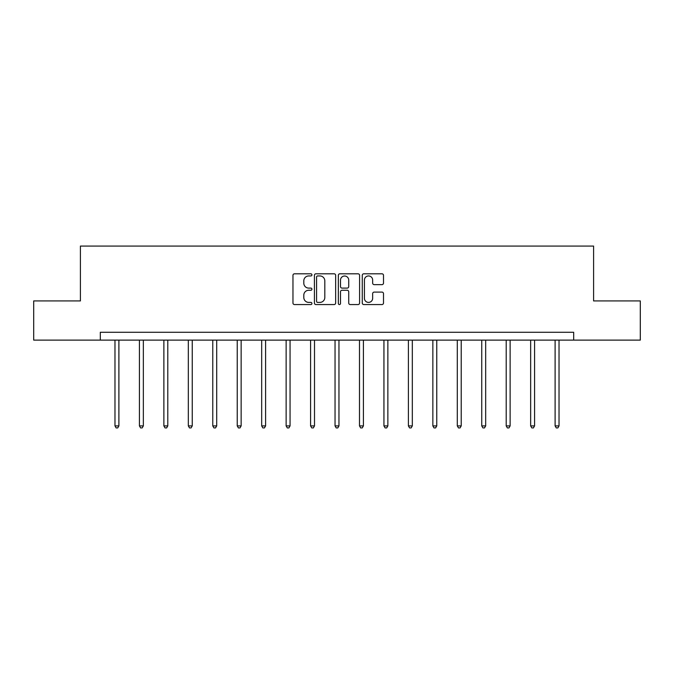 <?xml version="1.0" encoding="UTF-8"?>
<svg xmlns="http://www.w3.org/2000/svg" width="674" height="674" viewBox="0 0 674 674"><rect width="100%" height="100%" fill="white"/><g stroke="black" fill="none" stroke-linecap="round" stroke-linejoin="round"><path stroke-width="1.01" d="M311.919 274.866A1.078 1.078 0 0 0 310.849 273.796L294.496 273.796A1.542 1.542 0 0 0 292.963 275.329L292.963 303.022A1.542 1.542 0 0 0 294.496 304.564L310.849 304.564A1.078 1.078 0 0 0 311.919 303.485A1.078 1.078 0 0 0 310.849 302.407L308.726 302.407A4.92 4.92 0 0 1 303.806 297.487L303.806 295.178A4.92 4.92 0 0 1 308.726 290.258L310.849 290.258A1.078 1.078 0 0 0 311.919 289.18A1.078 1.078 0 0 0 310.849 288.101L308.726 288.101A4.92 4.92 0 0 1 303.806 283.181L303.806 280.873A4.92 4.92 0 0 1 308.726 275.944L310.849 275.944A1.078 1.078 0 0 0 311.919 274.866M381.964 284.639A1.542 1.542 0 0 0 383.506 283.097L383.506 275.329A1.542 1.542 0 0 0 381.964 273.796L363.808 273.796A1.542 1.542 0 0 0 362.267 275.329L362.267 303.022A1.542 1.542 0 0 0 363.808 304.564L381.964 304.564A1.542 1.542 0 0 0 383.506 303.022L383.506 293.637A1.542 1.542 0 0 0 381.964 292.103L374.196 292.103A1.542 1.542 0 0 0 372.655 293.637L372.655 298.296A4.12 4.12 0 0 1 368.543 302.407A4.12 4.12 0 0 1 364.423 298.296L364.423 280.064A4.12 4.12 0 0 1 368.543 275.944A4.12 4.12 0 0 1 372.655 280.064L372.655 283.097A1.542 1.542 0 0 0 374.196 284.639L381.964 284.639M100.316 340.117L33.7 340.117L33.7 300.933L80.408 300.933L80.408 246.069L593.592 246.069L593.592 300.933L640.3 300.933L640.3 340.117L573.684 340.117L573.684 332.282L100.316 332.282L100.316 340.117L573.684 340.117M335.652 275.329A1.542 1.542 0 0 0 334.119 273.796L315.963 273.796A1.542 1.542 0 0 0 314.421 275.329L314.421 303.022A1.542 1.542 0 0 0 315.963 304.564L334.119 304.564A1.542 1.542 0 0 0 335.652 303.022L335.652 275.329M339.881 273.796L358.037 273.796A1.542 1.542 0 0 1 359.579 275.329L359.579 303.022A1.542 1.542 0 0 1 358.037 304.564L350.269 304.564A1.542 1.542 0 0 1 348.728 303.022L348.728 291.791A1.542 1.542 0 0 0 347.194 290.258L342.038 290.258A1.542 1.542 0 0 0 340.496 291.791L340.496 303.485A1.078 1.078 0 0 1 339.426 304.564A1.078 1.078 0 0 1 338.348 303.485L338.348 275.329A1.542 1.542 0 0 1 339.881 273.796M317.656 275.944A1.078 1.078 0 0 0 316.578 277.022L316.578 301.329A1.078 1.078 0 0 0 317.656 302.407L319.88 302.407A4.92 4.92 0 0 0 324.809 297.487L324.809 280.873A4.92 4.92 0 0 0 319.88 275.944L317.656 275.944M348.728 280.14A4.12 4.12 0 0 0 344.616 276.02A4.12 4.12 0 0 0 340.496 280.14L340.496 286.56A1.542 1.542 0 0 0 342.038 288.101L347.194 288.101A1.542 1.542 0 0 0 348.728 286.56L348.728 280.14M114.976 340.117L114.976 425.892L118.894 425.892L118.894 340.117M118.894 425.892L117.714 427.931L116.147 427.931L114.976 425.892M139.425 340.117L139.425 425.892L143.343 425.892L143.343 340.117M143.343 425.892L142.163 427.931L140.596 427.931L139.425 425.892M163.875 340.117L163.875 425.892L167.792 425.892L167.792 340.117M167.792 425.892L166.621 427.931L165.054 427.931L163.875 425.892M188.324 340.117L188.324 425.892L192.25 425.892L192.25 340.117M192.25 425.892L191.071 427.931L189.504 427.931L188.324 425.892M212.782 340.117L212.782 425.892L216.699 425.892L216.699 340.117M216.699 425.892L215.52 427.931L213.953 427.931L212.782 425.892M237.231 340.117L237.231 425.892L241.149 425.892L241.149 340.117M241.149 425.892L239.978 427.931L238.411 427.931L237.231 425.892M261.681 340.117L261.681 425.892L265.607 425.892L265.607 340.117M265.607 425.892L264.427 427.931L262.86 427.931L261.681 425.892M286.138 340.117L286.138 425.892L290.056 425.892L290.056 340.117M290.056 425.892L288.876 427.931L287.309 427.931L286.138 425.892M310.588 340.117L310.588 425.892L314.505 425.892L314.505 340.117M314.505 425.892L313.334 427.931L311.767 427.931L310.588 425.892M335.037 340.117L335.037 425.892L338.963 425.892L338.963 340.117M338.963 425.892L337.784 427.931L336.216 427.931L335.037 425.892M359.495 340.117L359.495 425.892L363.412 425.892L363.412 340.117M363.412 425.892L362.233 427.931L360.666 427.931L359.495 425.892M383.944 340.117L383.944 425.892L387.862 425.892L387.862 340.117M387.862 425.892L386.691 427.931L385.124 427.931L383.944 425.892M408.393 340.117L408.393 425.892L412.32 425.892L412.32 340.117M412.32 425.892L411.14 427.931L409.573 427.931L408.393 425.892M432.851 340.117L432.851 425.892L436.769 425.892L436.769 340.117M436.769 425.892L435.589 427.931L434.022 427.931L432.851 425.892M457.301 340.117L457.301 425.892L461.218 425.892L461.218 340.117M461.218 425.892L460.047 427.931L458.48 427.931L457.301 425.892M481.75 340.117L481.75 425.892L485.676 425.892L485.676 340.117M485.676 425.892L484.496 427.931L482.929 427.931L481.75 425.892M506.208 340.117L506.208 425.892L510.125 425.892L510.125 340.117M510.125 425.892L508.946 427.931L507.379 427.931L506.208 425.892M530.657 340.117L530.657 425.892L534.575 425.892L534.575 340.117M534.575 425.892L533.404 427.931L531.837 427.931L530.657 425.892M555.106 340.117L555.106 425.892L559.024 425.892L559.024 340.117M559.024 425.892L557.853 427.931L556.286 427.931L555.106 425.892"/></g></svg>
